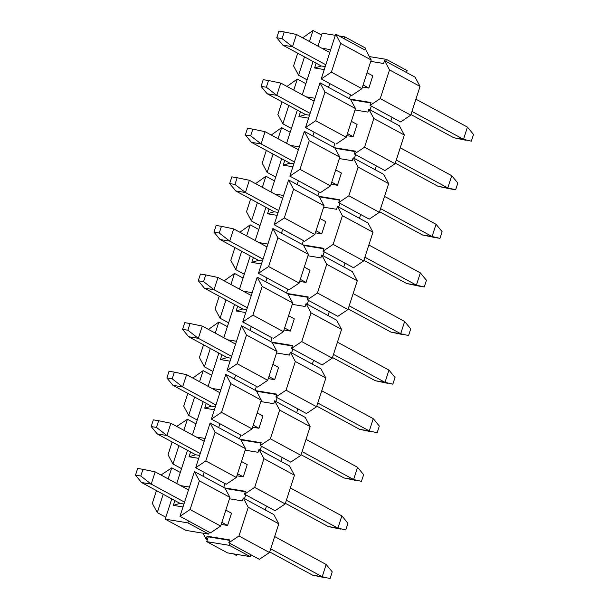 <?xml version="1.0" encoding="UTF-8"?>
<svg xmlns="http://www.w3.org/2000/svg" width="609" height="609" viewBox="0 0 609 609"><rect width="100%" height="100%" fill="white"/><g stroke="black" fill="none" stroke-linecap="round" stroke-linejoin="round"><path stroke-width="0.91" d="M273.806 514.552L278.777 523.816L269.498 552.538L259.343 559.321L228.817 542.786L229.738 539.917L228.817 542.786L238.964 535.996L248.244 507.282L278.777 523.816L273.806 514.552L265.258 509.923L273.806 514.552M237.038 554.456L236.665 555.606L233.445 553.863L236.665 555.606L237.038 554.456M243.273 498.017L248.244 507.282L243.273 498.017L244.498 498.672L243.273 498.017L242.352 500.887L243.273 498.017M265.258 509.923L244.498 498.672L245.732 494.851L244.513 494.188L254.661 487.398L263.941 458.684L258.97 449.412L258.049 452.289L245.161 450.173L258.049 452.289L258.97 449.412L260.195 450.074L261.428 446.252L260.195 450.074L258.97 449.412L263.941 458.684L294.474 475.218L289.503 465.954L260.195 450.074L280.955 461.325L282.188 457.496L261.428 446.252L290.737 462.124L300.892 455.334L270.358 438.8L260.21 445.59L261.428 446.252L260.21 445.59L261.132 442.72L260.21 445.59L270.358 438.8L279.638 410.085L274.667 400.813L275.892 401.476L274.667 400.813L273.745 403.683L274.667 400.813L279.638 410.085L310.171 426.62L300.892 455.334L290.737 462.124L282.188 457.496L280.955 461.325L289.503 465.954L294.474 475.218L263.941 458.684L254.661 487.398L244.513 494.188L245.435 491.318L244.513 494.188L275.04 510.723L245.732 494.851L244.498 498.672L265.258 509.923L266.491 506.094L265.258 509.923M207.06 536.202L229.738 539.917L207.06 536.202L206.131 539.072L207.06 536.202L208.278 536.864L207.06 536.202M242.352 500.887L229.464 498.771L242.352 500.887M202.98 533.187L206.131 539.072L207.357 539.734L208.278 536.864L229.601 540.358L208.278 536.864L206.733 541.645L229.418 545.36L230.035 543.449L229.418 545.36L206.733 541.645L227.5 552.888L250.177 556.603L229.418 545.36L250.177 556.603L250.794 554.692L259.343 559.321L269.498 552.538L238.964 535.996L228.817 542.786L250.794 554.692L250.177 556.603L227.5 552.888L206.733 541.645L207.357 539.734L206.131 539.072L202.98 533.187M231.519 513.212L227.568 525.46L221.189 524.41L227.568 525.46L231.519 513.212L225.802 510.114L231.519 513.212M236.886 475.812L243.265 476.862L247.216 464.614L243.265 476.862L236.886 475.812M224.614 487.908L245.435 491.318L224.614 487.908M260.995 443.154L240.852 439.858L260.995 443.154M245.298 491.752L225.155 488.456L245.298 491.752M260.858 401.575L273.745 403.683L260.858 401.575M240.311 439.31L261.132 442.72L240.311 439.31M262.913 416.016L258.962 428.256L252.583 427.214L258.962 428.256L262.913 416.016L257.196 412.917L262.913 416.016M305.2 417.355L310.171 426.62L305.2 417.355L296.652 412.727L305.2 417.355M296.652 412.727L275.892 401.476L296.652 412.727L297.885 408.898L277.125 397.654L275.892 401.476L277.125 397.654L306.434 413.526L297.885 408.898L296.652 412.727M276.692 394.556L256.549 391.26L276.692 394.556M276.555 352.976L289.442 355.085L276.555 352.976M291.589 352.877L292.822 349.056L291.589 352.877L290.364 352.215L289.442 355.085L290.364 352.215L320.897 368.757L325.868 378.022L316.589 406.736L306.434 413.526L316.589 406.736L286.055 390.202L295.335 361.487L290.364 352.215L295.335 361.487L325.868 378.022L320.897 368.757L291.589 352.877M292.389 345.958L272.246 342.661L292.389 345.958M256.008 390.712L276.829 394.122L275.907 396.992L286.055 390.202L275.907 396.992L277.125 397.654L275.907 396.992L276.829 394.122L256.008 390.712M278.61 367.417L274.659 379.658L268.28 378.615L274.659 379.658L278.61 367.417L272.893 364.319L278.61 367.417M312.348 364.121L313.582 360.3L292.822 349.056L322.131 364.928L332.286 358.138L301.752 341.603L291.604 348.394L292.822 349.056L291.604 348.394L292.526 345.524L291.604 348.394L301.752 341.603L311.032 312.881L306.061 303.617L307.286 304.279L306.061 303.617L305.139 306.487L306.061 303.617L311.032 312.881L341.565 329.423L332.286 358.138L322.131 364.928L313.582 360.3L312.348 364.121M292.251 304.378L305.139 306.487L292.251 304.378M271.705 342.106L292.526 345.524L271.705 342.106M294.307 318.819L290.356 331.06L283.977 330.017L290.356 331.06L294.307 318.819L288.59 315.721L294.307 318.819M336.594 320.159L341.565 329.423L336.594 320.159L328.045 315.523L336.594 320.159M328.045 315.523L307.286 304.279L328.045 315.523L329.279 311.701L308.519 300.45L307.286 304.279L308.519 300.45L337.828 316.33L329.279 311.701L328.045 315.523M308.085 297.359L287.943 294.063L308.085 297.359M307.948 255.78L320.836 257.889L307.948 255.78M322.983 255.681L324.216 251.852L322.983 255.681L321.758 255.019L320.836 257.889L321.758 255.019L352.291 271.561L357.262 280.825L347.983 309.539L337.828 316.33L347.983 309.539L317.449 293.005L326.728 264.283L321.758 255.019L326.728 264.283L357.262 280.825L352.291 271.561L322.983 255.681M323.782 248.761L303.64 245.465L323.782 248.761M287.402 293.508L308.223 296.926L307.301 299.795L317.449 293.005L307.301 299.795L308.519 300.45L307.301 299.795L308.223 296.926L287.402 293.508M310.004 270.221L306.053 282.462L299.674 281.419L306.053 282.462L310.004 270.221L304.287 267.123L310.004 270.221M343.742 266.925L344.976 263.103L324.216 251.852L353.524 267.732L363.68 260.941L333.146 244.407L322.998 251.197L324.216 251.852L322.998 251.197L323.919 248.327L322.998 251.197L333.146 244.407L342.425 215.685L337.455 206.421L338.68 207.083L337.455 206.421L336.533 209.29L337.455 206.421L342.425 215.685L372.959 232.227L363.68 260.941L353.524 267.732L344.976 263.103L343.742 266.925M323.645 207.182L336.533 209.29L323.645 207.182M303.099 244.909L323.919 248.327L303.099 244.909M325.701 221.623L321.75 233.864L315.371 232.821L321.75 233.864L325.701 221.623L319.984 218.524L325.701 221.623M367.988 222.955L372.959 232.227L367.988 222.955L359.439 218.327L367.988 222.955M359.439 218.327L338.68 207.083L359.439 218.327L360.673 214.505L339.913 203.254L338.68 207.083L339.913 203.254L369.221 219.133L360.673 214.505L359.439 218.327M339.479 200.163L319.337 196.859L339.479 200.163M339.342 158.584L352.23 160.692L339.342 158.584M354.377 158.485L355.61 154.656L354.377 158.485L353.151 157.822L352.23 160.692L353.151 157.822L383.685 174.357L388.656 183.629L379.377 212.343L369.221 219.133L379.377 212.343L348.843 195.809L358.122 167.087L353.151 157.822L358.122 167.087L388.656 183.629L383.685 174.357L354.377 158.485M355.176 151.565L335.034 148.261L355.176 151.565M318.796 196.311L339.616 199.722L338.695 202.591L348.843 195.809L338.695 202.591L339.913 203.254L338.695 202.591L339.616 199.722L318.796 196.311M341.398 173.025L337.447 185.265L331.068 184.222L337.447 185.265L341.398 173.025L335.681 169.926L341.398 173.025M375.136 169.728L376.37 165.899L355.61 154.656L384.918 170.535L395.074 163.745L364.54 147.211L354.392 153.993L355.61 154.656L354.392 153.993L355.313 151.123L354.392 153.993L364.54 147.211L373.819 118.489L368.848 109.224L370.074 109.886L368.848 109.224L367.927 112.094L368.848 109.224L373.819 118.489L404.353 135.031L395.074 163.745L384.918 170.535L376.37 165.899L375.136 169.728M355.039 109.985L367.927 112.094L355.039 109.985M334.493 147.713L355.313 151.123L334.493 147.713M357.095 124.419L353.144 136.667L346.765 135.624L353.144 136.667L357.095 124.419L351.378 121.328L357.095 124.419M399.382 125.758L404.353 135.031L399.382 125.758L390.833 121.13L399.382 125.758M390.833 121.13L370.074 109.886L390.833 121.13L392.067 117.301L371.307 106.057L370.074 109.886L371.307 106.057L400.615 121.937L392.067 117.301L390.833 121.13M370.873 102.967L350.731 99.663L370.873 102.967M370.736 61.387L383.624 63.496L370.736 61.387M350.19 99.115L371.01 102.525L370.089 105.395L380.237 98.612L389.516 69.89L384.545 60.626L383.624 63.496L384.545 60.626L385.771 61.288L384.545 60.626L389.516 69.89L420.05 86.425L410.771 115.147L400.615 121.937L410.771 115.147L380.237 98.612L370.089 105.395L371.307 106.057L370.089 105.395L371.01 102.525L350.19 99.115M372.792 75.82L368.841 88.069L362.462 87.026L368.841 88.069L372.792 75.82L367.075 72.73L372.792 75.82M415.079 77.16L420.05 86.425L415.079 77.16L406.53 72.532L415.079 77.16M406.53 72.532L385.771 61.288L386.388 59.37L369.381 56.591L386.388 59.37L385.771 61.288L406.53 72.532L407.147 70.621L406.53 72.532M389.516 69.89L380.237 98.612L410.771 115.147L420.05 86.425L389.516 69.89M373.819 118.489L364.54 147.211L395.074 163.745L404.353 135.031L373.819 118.489M358.122 167.087L348.843 195.809L379.377 212.343L388.656 183.629L358.122 167.087M342.425 215.685L333.146 244.407L363.68 260.941L372.959 232.227L342.425 215.685M326.728 264.283L317.449 293.005L347.983 309.539L357.262 280.825L326.728 264.283M311.032 312.881L301.752 341.603L332.286 358.138L341.565 329.423L311.032 312.881M295.335 361.487L286.055 390.202L316.589 406.736L325.868 378.022L295.335 361.487M279.638 410.085L270.358 438.8L300.892 455.334L310.171 426.62L279.638 410.085M275.04 510.723L285.195 503.932L254.661 487.398L285.195 503.932L294.474 475.218L285.195 503.932L275.04 510.723M248.244 507.282L238.964 535.996L269.498 552.538L278.777 523.816L248.244 507.282M407.147 70.621L386.388 59.37L407.147 70.621M284.22 31.934L278.922 31.067L276.76 37.766L282.051 38.633L284.22 31.934L282.051 38.633L292.51 46.726L296.461 34.477L284.22 31.934L296.461 34.477L292.51 46.726L325.815 64.767L292.51 46.726L282.051 38.633L276.76 37.766L278.922 31.067L284.22 31.934M467.438 127.091L415.924 99.183L467.438 127.091L463.487 139.332L467.438 127.091L473.513 134.467L467.438 127.091M329.766 52.519L296.461 34.477L329.766 52.519M363.124 84.971L368.841 88.069L363.124 84.971M411.973 111.432L463.487 139.332L471.351 141.159L473.513 134.467L471.351 141.159L463.487 139.332L411.973 111.432M282.835 45.142L276.76 37.766L282.835 45.142L292.51 46.726L282.835 45.142L321.301 65.978L282.835 45.142M410.968 114.545L453.812 137.748L463.487 139.332L453.812 137.748L466.052 140.291L453.812 137.748L410.968 114.545M268.523 80.533L263.225 79.665L261.063 86.364L266.354 87.232L268.523 80.533L266.354 87.232L276.813 95.324L280.764 83.083L268.523 80.533L280.764 83.083L276.813 95.324L310.118 113.365L276.813 95.324L266.354 87.232L261.063 86.364L263.225 79.665L268.523 80.533M451.741 175.689L400.227 147.781L451.741 175.689L447.79 187.93L451.741 175.689L457.816 183.065L451.741 175.689M314.069 101.117L280.764 83.083L314.069 101.117M347.427 133.569L353.144 136.667L347.427 133.569M396.276 160.03L447.79 187.93L455.654 189.757L457.816 183.065L455.654 189.757L450.356 188.897L455.654 189.757L447.79 187.93L396.276 160.03M267.138 93.74L261.063 86.364L267.138 93.74L276.813 95.324L267.138 93.74L305.604 114.576L267.138 93.74M395.271 163.143L438.115 186.346L447.79 187.93L438.115 186.346L450.356 188.897L438.115 186.346L395.271 163.143M252.826 129.131L247.528 128.263L245.366 134.962L250.657 135.83L252.826 129.131L250.657 135.83L261.116 143.922L265.067 131.681L252.826 129.131L265.067 131.681L261.116 143.922L294.421 161.964L261.116 143.922L250.657 135.83L245.366 134.962L247.528 128.263L252.826 129.131M436.044 224.287L384.53 196.387L436.044 224.287L432.093 236.528L436.044 224.287L442.119 231.664L436.044 224.287M298.372 149.715L265.067 131.681L298.372 149.715M331.73 182.167L337.447 185.265L331.73 182.167M380.579 208.628L432.093 236.528L439.957 238.355L442.119 231.664L439.957 238.355L434.659 237.495L439.957 238.355L432.093 236.528L380.579 208.628M251.441 142.339L245.366 134.962L251.441 142.339L261.116 143.922L251.441 142.339L289.907 163.174L251.441 142.339M379.574 211.742L422.418 234.945L432.093 236.528L422.418 234.945L434.659 237.495L422.418 234.945L379.574 211.742M237.129 177.729L231.831 176.861L229.669 183.56L234.96 184.428L237.129 177.729L234.96 184.428L245.419 192.52L249.37 180.279L237.129 177.729L249.37 180.279L245.419 192.52L278.724 210.562L245.419 192.52L234.96 184.428L229.669 183.56L231.831 176.861L237.129 177.729M420.347 272.885L368.833 244.985L420.347 272.885L416.396 285.126L420.347 272.885L426.422 280.262L420.347 272.885M282.675 198.313L249.37 180.279L282.675 198.313M316.033 230.765L321.75 233.864L316.033 230.765M364.882 257.226L416.396 285.126L424.26 286.961L426.422 280.262L424.26 286.961L418.962 286.093L424.26 286.961L416.396 285.126L364.882 257.226M235.744 190.937L229.669 183.56L235.744 190.937L245.419 192.52L235.744 190.937L274.21 211.772L235.744 190.937M363.877 260.34L406.721 283.543L416.396 285.126L406.721 283.543L418.962 286.093L406.721 283.543L363.877 260.34M221.432 226.327L216.134 225.459L213.972 232.158L219.263 233.026L221.432 226.327L219.263 233.026L229.722 241.118L233.673 228.877L221.432 226.327L233.673 228.877L229.722 241.118L263.027 259.16L229.722 241.118L219.263 233.026L213.972 232.158L216.134 225.459L221.432 226.327M404.65 321.483L353.136 293.584L404.65 321.483L400.699 333.732L404.65 321.483L410.725 328.86L404.65 321.483M266.978 246.911L233.673 228.877L266.978 246.911M300.336 279.364L306.053 282.462L300.336 279.364M349.185 305.825L400.699 333.732L408.563 335.559L410.725 328.86L408.563 335.559L400.699 333.732L349.185 305.825M220.047 239.535L213.972 232.158L220.047 239.535L229.722 241.118L220.047 239.535L258.513 260.37L220.047 239.535M348.181 308.938L391.024 332.141L400.699 333.732L391.024 332.141L403.265 334.691L391.024 332.141L348.181 308.938M205.735 274.925L200.437 274.065L198.275 280.757L203.566 281.624L205.735 274.925L203.566 281.624L214.025 289.717L217.976 277.476L205.735 274.925L217.976 277.476L214.025 289.717L247.33 307.758L214.025 289.717L203.566 281.624L198.275 280.757L200.437 274.065L205.735 274.925M388.953 370.082L337.439 342.182L388.953 370.082L385.002 382.33L388.953 370.082L395.028 377.458L388.953 370.082M251.281 295.517L217.976 277.476L251.281 295.517M284.639 327.969L290.356 331.06L284.639 327.969M333.488 354.423L385.002 382.33L392.866 384.157L395.028 377.458L392.866 384.157L385.002 382.33L333.488 354.423M204.35 288.133L198.275 280.757L204.35 288.133L214.025 289.717L204.35 288.133L242.816 308.969L204.35 288.133M332.484 357.536L375.327 380.739L385.002 382.33L375.327 380.739L387.568 383.289L375.327 380.739L332.484 357.536M190.038 323.524L184.74 322.663L182.578 329.355L187.869 330.223L190.038 323.524L187.869 330.223L198.328 338.322L202.279 326.074L190.038 323.524L202.279 326.074L198.328 338.322L231.633 356.356L198.328 338.322L187.869 330.223L182.578 329.355L184.74 322.663L190.038 323.524M373.256 418.68L321.742 390.78L373.256 418.68L369.305 430.928L373.256 418.68L379.331 426.056L373.256 418.68M235.584 344.115L202.279 326.074L235.584 344.115M268.942 376.568L274.659 379.658L268.942 376.568M317.791 403.021L369.305 430.928L377.169 432.755L379.331 426.056L377.169 432.755L369.305 430.928L317.791 403.021M188.653 336.731L182.578 329.355L188.653 336.731L198.328 338.322L188.653 336.731L227.119 357.567L188.653 336.731M316.787 406.134L359.63 429.337L369.305 430.928L359.63 429.337L371.871 431.888L359.63 429.337L316.787 406.134M174.341 372.129L169.043 371.262L166.881 377.953L172.172 378.821L174.341 372.129L172.172 378.821L182.631 386.921L186.582 374.672L174.341 372.129L186.582 374.672L182.631 386.921L215.936 404.955L182.631 386.921L172.172 378.821L166.881 377.953L169.043 371.262L174.341 372.129M357.559 467.278L306.045 439.378L357.559 467.278L353.608 479.527L357.559 467.278L363.634 474.655L357.559 467.278M219.887 392.714L186.582 374.672L219.887 392.714M253.245 425.166L258.962 428.256L253.245 425.166M302.094 451.619L353.608 479.527L361.472 481.354L363.634 474.655L361.472 481.354L353.608 479.527L302.094 451.619M172.956 385.33L166.881 377.953L172.956 385.33L182.631 386.921L172.956 385.33L211.422 406.165L172.956 385.33M301.09 454.733L343.933 477.943L353.608 479.527L343.933 477.943L356.174 480.486L343.933 477.943L301.09 454.733M158.644 420.728L153.346 419.86L151.184 426.551L156.475 427.419L158.644 420.728L156.475 427.419L166.935 435.519L170.885 423.27L158.644 420.728L170.885 423.27L166.935 435.519L200.239 453.553L166.935 435.519L156.475 427.419L151.184 426.551L153.346 419.86L158.644 420.728M341.862 515.876L290.348 487.976L341.862 515.876L337.911 528.125L341.862 515.876L347.937 523.253L341.862 515.876M247.216 464.614L241.499 461.515L247.216 464.614M204.19 441.312L170.885 423.27L204.19 441.312M237.548 473.764L243.265 476.862L237.548 473.764M286.397 500.225L337.911 528.125L345.775 529.952L347.937 523.253L345.775 529.952L337.911 528.125L286.397 500.225M157.259 433.928L151.184 426.551L157.259 433.928L166.935 435.519L157.259 433.928L195.725 454.771L157.259 433.928M285.393 503.331L328.236 526.541L337.911 528.125L328.236 526.541L340.477 529.084L328.236 526.541L285.393 503.331M142.948 469.326L137.649 468.458L135.487 475.157L140.778 476.017L142.948 469.326L140.778 476.017L151.238 484.117L155.188 471.868L142.948 469.326L155.188 471.868L151.238 484.117L184.542 502.151L151.238 484.117L140.778 476.017L135.487 475.157L137.649 468.458L142.948 469.326M326.165 564.474L274.651 536.575L326.165 564.474L322.214 576.723L326.165 564.474L332.24 571.851L326.165 564.474M188.493 489.91L155.188 471.868L188.493 489.91M221.851 522.362L227.568 525.46L221.851 522.362M270.701 548.823L322.214 576.723L330.078 578.55L332.24 571.851L330.078 578.55L322.214 576.723L270.701 548.823M141.562 482.526L135.487 475.157L141.562 482.526L151.238 484.117L141.562 482.526L180.028 503.369L141.562 482.526M269.696 551.929L312.539 575.14L322.214 576.723L312.539 575.14L324.78 577.682L312.539 575.14L269.696 551.929M171.746 467.841L161.591 474.624L161.393 475.233L161.591 474.624L171.746 467.841L168.168 478.902L171.746 467.841L180.294 472.47L171.746 467.841M156.437 490.588L152.319 503.346L157.282 512.611L163.212 494.257L157.282 512.611L165.831 517.239L171.761 498.885L165.831 517.239L157.282 512.611L152.319 503.346L156.437 490.588M179.967 516.325L190.115 509.535L199.394 480.821L194.423 471.556L179.967 516.325L188.516 520.954L187.892 522.872L165.214 519.157L185.973 530.401L208.659 534.116L185.973 530.401L165.214 519.157L165.831 517.239L165.214 519.157L187.892 522.872L208.659 534.116L187.892 522.872L188.516 520.954L209.275 532.205L208.659 534.116L209.275 532.205L179.967 516.325L194.423 471.556L223.739 487.428L224.972 483.607L226.19 484.262L204.213 472.356L224.972 483.607L223.739 487.428L224.957 488.091L229.92 497.355L220.648 526.077L210.493 532.867L209.275 532.205L210.493 532.867L220.648 526.077L190.115 509.535L179.967 516.325M176.717 483.531L187.458 450.287L181.528 468.641L172.979 464.012L181.528 468.641L176.717 483.531M180.028 503.369L183.941 504.008L180.028 503.369L173.329 505.371L182.989 506.954L173.329 505.371L180.028 503.369M189.414 487.055L180.553 485.609L189.414 487.055M174.874 500.575L173.329 505.371L174.874 500.575M189.026 456.773L198.686 458.356L189.026 456.773L195.725 454.771L189.026 456.773L190.571 451.977L189.026 456.773M199.638 455.41L195.725 454.771L199.638 455.41M205.111 438.457L196.25 437.011L205.111 438.457M240.654 439.492L245.617 448.757L236.345 477.479L226.19 484.262L236.345 477.479L245.617 448.757L240.654 439.492L239.436 438.83L240.654 439.492M240.669 435.009L239.436 438.83L240.669 435.009L219.91 423.757L218.669 427.587L239.436 438.83L210.12 422.958L215.091 432.223L245.617 448.757L215.091 432.223L205.812 460.937L236.345 477.479L205.812 460.937L195.664 467.727L204.213 472.356L202.972 476.185L194.423 471.556L199.394 480.821L229.92 497.355L224.957 488.091L202.972 476.185L204.213 472.356L195.664 467.727L205.812 460.937L215.091 432.223L210.12 422.958L195.664 467.727L210.12 422.958L218.669 427.587L219.91 423.757L240.669 435.009M177.288 426.026L187.443 419.243L195.991 423.872L197.225 420.043L188.676 415.414L183.712 406.15L188.676 415.414L194.606 397.06L188.676 415.414L197.225 420.043L203.155 401.689L195.991 423.872L187.443 419.243L183.865 430.304L187.443 419.243L177.288 426.026L177.09 426.635L177.288 426.026M255.133 390.232L256.351 390.894L261.314 400.159L252.042 428.881L241.887 435.663L252.042 428.881L221.509 412.339L211.361 419.129L219.91 423.757L211.361 419.129L225.817 374.36L234.366 378.988L225.817 374.36L230.788 383.624L261.314 400.159L256.351 390.894L234.366 378.988L255.133 390.232L256.366 386.403L255.133 390.232M211.422 406.165L215.335 406.812L211.422 406.165L204.723 408.175L214.383 409.758L204.723 408.175L211.422 406.165M206.268 403.379L204.723 408.175L206.268 403.379M220.808 389.859L211.947 388.413L220.808 389.859M230.788 383.624L221.509 412.339L252.042 428.881L261.314 400.159L230.788 383.624L225.817 374.36L211.361 419.129L221.509 412.339L230.788 383.624M203.14 370.645L192.787 378.029L203.14 370.645L199.562 381.706L203.14 370.645L211.688 375.273L203.14 370.645M187.831 393.391L183.712 406.15L187.831 393.391M208.111 386.334L218.852 353.091L212.922 371.444L204.373 366.816L210.303 348.462L204.373 366.816L212.922 371.444L208.111 386.334M256.366 386.403L235.607 375.159L234.366 378.988L235.607 375.159L257.584 387.065L267.739 380.282L237.206 363.74L227.058 370.531L235.607 375.159L227.058 370.531L237.206 363.74L267.739 380.282L257.584 387.065L256.366 386.403M270.83 341.634L272.048 342.296L270.83 341.634L272.063 337.805L270.83 341.634L250.063 330.39L270.83 341.634M272.063 337.805L251.304 326.561L250.063 330.39L241.514 325.762L246.485 335.026L277.011 351.56L272.048 342.296L277.011 351.56L267.739 380.282L277.011 351.56L246.485 335.026L237.206 363.74L246.485 335.026L241.514 325.762L227.058 370.531L241.514 325.762L250.063 330.39L251.304 326.561L272.063 337.805M227.119 357.567L231.032 358.214L227.119 357.567L220.42 359.576L230.08 361.16L220.42 359.576L227.119 357.567M221.965 354.781L220.42 359.576L221.965 354.781M236.505 341.261L227.644 339.814L236.505 341.261M218.837 322.039L208.484 329.431L218.837 322.039L215.259 333.1L218.837 322.039L227.385 326.675L218.837 322.039M203.528 344.793L199.409 357.552L204.373 366.816L199.409 357.552L203.528 344.793M223.808 337.736L228.619 322.846L220.07 318.218L215.106 308.953L220.07 318.218L226 299.864L220.07 318.218L228.619 322.846L234.549 304.492L223.808 337.736M286.527 293.036L287.745 293.698L292.708 302.962L283.436 331.677L273.281 338.467L283.436 331.677L252.902 315.142L242.755 321.933L251.304 326.561L242.755 321.933L257.211 277.164L265.76 281.792L257.211 277.164L262.182 286.428L292.708 302.962L287.745 293.698L265.76 281.792L286.527 293.036L287.76 289.206L286.527 293.036M242.816 308.969L246.729 309.616L242.816 308.969L236.117 310.978L245.777 312.562L236.117 310.978L242.816 308.969M237.662 306.182L236.117 310.978L237.662 306.182M252.202 292.663L243.341 291.209L252.202 292.663M262.182 286.428L252.902 315.142L283.436 331.677L292.708 302.962L262.182 286.428L257.211 277.164L242.755 321.933L252.902 315.142L262.182 286.428M234.534 273.441L224.181 280.833L234.534 273.441L230.956 284.502L234.534 273.441L243.082 278.077L234.534 273.441M219.225 296.195L215.106 308.953L219.225 296.195M239.504 289.138L250.246 255.894L244.316 274.248L235.767 269.62L241.697 251.266L235.767 269.62L244.316 274.248L239.504 289.138M287.76 289.206L267.001 277.963L265.76 281.792L267.001 277.963L288.978 289.869L299.133 283.078L268.599 266.544L258.452 273.334L267.001 277.963L258.452 273.334L268.599 266.544L299.133 283.078L288.978 289.869L287.76 289.206M302.224 244.437L303.442 245.1L302.224 244.437L303.457 240.608L302.224 244.437L281.457 233.194L302.224 244.437M303.457 240.608L282.698 229.365L281.457 233.194L272.908 228.558L277.879 237.83L308.405 254.364L303.442 245.1L308.405 254.364L299.133 283.078L308.405 254.364L277.879 237.83L268.599 266.544L277.879 237.83L272.908 228.558L258.452 273.334L272.908 228.558L281.457 233.194L282.698 229.365L303.457 240.608M258.513 260.37L262.426 261.017L258.513 260.37L251.814 262.38L261.474 263.963L251.814 262.38L258.513 260.37M253.359 257.584L251.814 262.38L253.359 257.584M267.899 244.064L259.038 242.61L267.899 244.064M250.23 224.843L239.877 232.235L250.23 224.843L246.653 235.904L250.23 224.843L258.779 229.479L250.23 224.843M234.922 247.597L230.803 260.347L235.767 269.62L230.803 260.347L234.922 247.597M255.201 240.54L260.013 225.65L251.464 221.021L246.5 211.749L251.464 221.021L257.394 202.668L251.464 221.021L260.013 225.65L265.943 207.296L255.201 240.54M317.921 195.839L319.139 196.501L324.102 205.766L314.83 234.48L304.675 241.271L314.83 234.48L284.296 217.946L274.149 224.736L282.698 229.365L274.149 224.736L288.605 179.959L297.154 184.596L288.605 179.959L293.576 189.232L324.102 205.766L319.139 196.501L297.154 184.596L317.921 195.839L319.154 192.01L317.921 195.839M274.21 211.772L278.123 212.412L274.21 211.772L267.511 213.782L277.171 215.365L267.511 213.782L274.21 211.772M269.056 208.986L267.511 213.782L269.056 208.986M283.596 195.466L274.735 194.012L283.596 195.466M293.576 189.232L284.296 217.946L314.83 234.48L324.102 205.766L293.576 189.232L288.605 179.959L274.149 224.736L284.296 217.946L293.576 189.232M265.927 176.245L255.574 183.636L265.927 176.245L262.35 187.306L265.927 176.245L274.476 180.873L265.927 176.245M250.619 198.991L246.5 211.749L250.619 198.991M270.898 191.934L281.64 158.698L275.71 177.052L267.161 172.423L273.091 154.062L267.161 172.423L275.71 177.052L270.898 191.934M319.154 192.01L298.395 180.766L297.154 184.596L298.395 180.766L320.372 192.672L330.527 185.882L299.993 169.348L289.846 176.138L298.395 180.766L289.846 176.138L299.993 169.348L330.527 185.882L320.372 192.672L319.154 192.01M333.618 147.241L334.836 147.903L333.618 147.241L334.851 143.412L333.618 147.241L312.851 135.997L333.618 147.241M334.851 143.412L314.092 132.168L312.851 135.997L304.302 131.361L309.273 140.626L339.799 157.168L334.836 147.903L339.799 157.168L330.527 185.882L339.799 157.168L309.273 140.626L299.993 169.348L309.273 140.626L304.302 131.361L289.846 176.138L304.302 131.361L312.851 135.997L314.092 132.168L334.851 143.412M289.907 163.174L293.82 163.813L289.907 163.174L283.208 165.184L292.868 166.767L283.208 165.184L289.907 163.174M284.753 160.388L283.208 165.184L284.753 160.388M299.293 146.868L290.432 145.414L299.293 146.868M281.624 127.646L271.271 135.038L281.624 127.646L278.047 138.707L281.624 127.646L290.173 132.275L281.624 127.646M266.316 150.393L262.197 163.151L267.161 172.423L262.197 163.151L266.316 150.393M286.595 143.336L291.406 128.453L282.858 123.817L277.894 114.553L282.858 123.817L288.788 105.464L282.858 123.817L291.406 128.453L297.337 110.1L286.595 143.336M349.315 98.643L350.533 99.305L355.496 108.569L346.224 137.284L336.069 144.074L346.224 137.284L315.69 120.749L305.543 127.54L314.092 132.168L305.543 127.54L319.999 82.763L328.548 87.391L319.999 82.763L324.97 92.028L355.496 108.569L350.533 99.305L328.548 87.391L349.315 98.643L350.548 94.814L349.315 98.643M305.604 114.576L309.517 115.215L305.604 114.576L298.905 116.585L308.565 118.169L298.905 116.585L305.604 114.576M300.45 111.782L298.905 116.585L300.45 111.782M314.99 98.27L306.129 96.816L314.99 98.27M324.97 92.028L315.69 120.749L346.224 137.284L355.496 108.569L324.97 92.028L319.999 82.763L305.543 127.54L315.69 120.749L324.97 92.028M297.321 79.048L286.968 86.44L297.321 79.048L293.744 90.109L297.321 79.048L305.87 83.677L297.321 79.048M282.013 101.794L277.894 114.553L282.013 101.794M302.292 94.738L313.034 61.501L307.103 79.855L298.555 75.219L304.485 56.865L298.555 75.219L307.103 79.855L302.292 94.738M350.548 94.814L329.789 83.57L328.548 87.391L329.789 83.57L351.766 95.476L361.921 88.686L331.387 72.151L321.24 78.942L329.789 83.57L321.24 78.942L331.387 72.151L361.921 88.686L351.766 95.476L350.548 94.814M365.012 50.045L335.696 34.165L340.667 43.429L371.193 59.971L366.23 50.699L371.193 59.971L361.921 88.686L371.193 59.971L340.667 43.429L331.387 72.151L340.667 43.429L335.696 34.165L321.24 78.942L335.696 34.165L344.245 38.793L344.861 36.883L338.916 35.908L344.861 36.883L344.245 38.793L365.012 50.045L365.628 48.126L365.012 50.045M321.301 65.978L325.214 66.617L321.301 65.978L314.602 67.987L324.262 69.571L314.602 67.987L321.301 65.978M316.147 63.184L314.602 67.987L316.147 63.184M330.687 49.672L321.826 48.218L330.687 49.672M313.018 30.45L302.665 37.842L313.018 30.45L309.441 41.511L313.018 30.45L321.567 35.078L313.018 30.45M297.71 53.196L293.591 65.955L298.555 75.219L293.591 65.955L297.71 53.196M317.989 46.139L321.567 35.078L317.989 46.139M178.909 445.659L172.979 464.012L168.015 454.748L172.134 441.989L168.015 454.748L172.979 464.012L178.909 445.659M192.414 434.933L195.991 423.872L192.414 434.933M199.394 480.821L190.115 509.535L220.648 526.077L229.92 497.355L199.394 480.821M335.323 35.322L322.184 33.168L321.567 35.078L322.184 33.168L335.323 35.322M365.628 48.126L344.861 36.883L365.628 48.126"/></g></svg>
